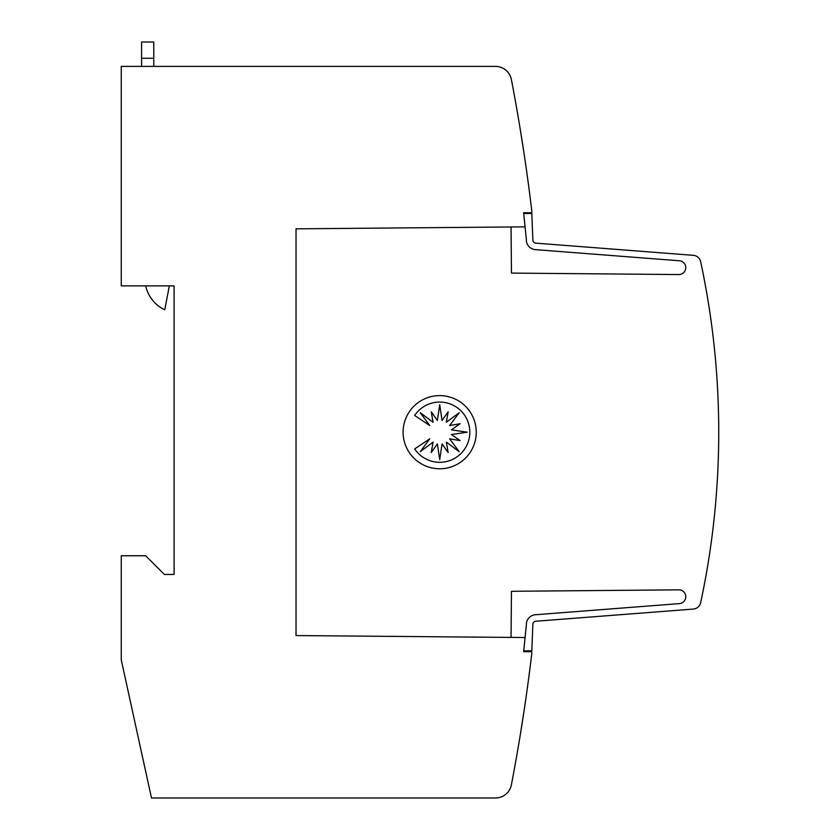 <?xml version="1.0" encoding="UTF-8"?>
<svg xmlns="http://www.w3.org/2000/svg" width="840" height="840" viewBox="0 0 840 840"><rect width="100%" height="100%" fill="white"/><g stroke="black" fill="none" stroke-linecap="round" stroke-linejoin="round"><path stroke-width="1.26" d="M526.344 624.488A9.755 9.755 0 0 0 526.355 624.908L523.645 651.683L531.773 651.683L531.773 653.709A1869.683 1869.683 0 0 1 511.392 784.812A16.254 16.254 0 0 1 495.421 798L151.484 798L121.254 659.809L121.254 555.755L145.646 555.755L164.346 574.455L174.101 574.455L174.101 285.873L121.254 285.873L121.254 66.391L495.421 66.391A16.254 16.254 0 0 1 511.392 79.58A1869.683 1869.683 0 0 1 531.773 210.683L531.773 212.709L523.645 212.709L525.021 226.853L296.037 228.827L296.037 635.565L525.073 637.529L526.355 624.908A9.755 9.755 0 0 1 535.343 614.754L679.161 603.635A6.909 6.909 0 0 0 685.776 596.736A6.909 6.909 0 0 0 678.573 589.837L511.455 591.297L511.046 637.445M511.046 226.947L511.455 273.094L678.573 274.554A6.909 6.909 0 0 0 685.776 267.656A6.909 6.909 0 0 0 679.161 260.757L535.343 249.627A9.755 9.755 0 0 1 526.355 239.474L523.73 213.518L531.804 213.518L532.854 239.757A3.255 3.255 0 0 0 535.846 243.149L693.347 255.328A8.127 8.127 0 0 1 700.665 261.734A812.9 812.9 0 0 1 700.665 602.658A8.127 8.127 0 0 1 693.347 609.063L535.846 621.243A3.255 3.255 0 0 0 532.854 624.624L531.804 650.864L523.73 650.864M535.846 621.243A3.255 3.255 0 0 0 532.844 624.488A3.255 3.255 0 0 1 535.846 621.243A3.255 3.255 0 0 0 532.844 624.488M524.402 708.582L519.928 737.037L524.402 708.582M524.402 155.809L519.928 127.355M476.249 432.191A36.582 36.582 0 0 1 439.677 468.772A36.582 36.582 0 0 1 403.095 432.191A36.582 36.582 0 0 1 439.677 395.608A36.582 36.582 0 0 1 476.249 432.191M469.833 432.191A30.125 30.125 0 0 1 414.666 448.928L429.776 438.827L420.252 451.657L433.072 442.124L431.267 452.592L437.378 443.909L439.709 459.721L442.04 443.909L448.161 452.592L446.344 442.124L459.175 451.657L449.642 438.827L460.11 440.643L451.427 434.522L467.24 432.191L451.427 429.86L460.11 423.749L449.642 425.555L459.175 412.724L446.344 422.257L448.161 411.8L442.04 420.473L439.709 404.67L437.378 420.473L431.267 411.8L433.072 422.257L420.252 412.724L429.776 425.555L414.666 415.454A30.125 30.125 0 0 1 469.833 432.191M153.773 66.391L153.773 42L141.582 42L141.582 66.391M169.323 285.873L164.766 309.76A34.325 34.325 0 0 1 145.719 285.873M701.82 267.173L702.303 269.535M532.844 239.904A3.255 3.255 0 0 0 535.846 243.149A3.255 3.255 0 0 1 532.844 239.904A3.255 3.255 0 0 0 535.846 243.149M568.995 245.71L572.849 246.005M593.303 247.59L597.103 247.884M617.621 249.47L621.275 249.753M641.938 251.349L645.404 251.622M666.246 253.228L693.347 255.328M679.161 260.757L535.343 249.627M141.582 58.254L153.773 58.254"/></g></svg>
